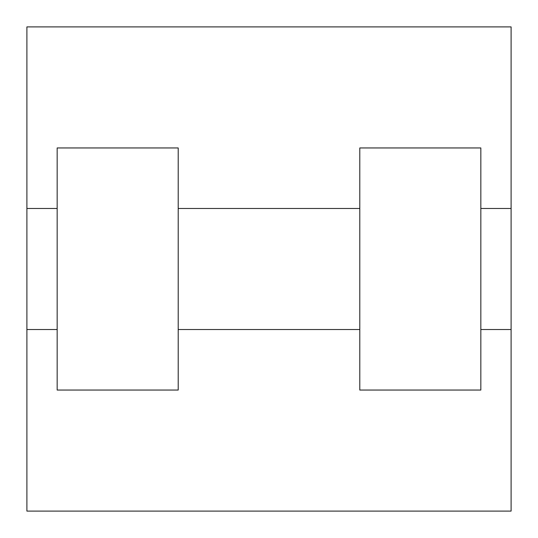 <?xml version="1.0" encoding="UTF-8"?>
<svg xmlns="http://www.w3.org/2000/svg" width="538" height="538" viewBox="0 0 538 538"><rect width="100%" height="100%" fill="white"/><g stroke="black" fill="none" stroke-linecap="round" stroke-linejoin="round"><path stroke-width="0.81" d="M511.1 208.475L511.1 511.1L26.9 511.1L26.9 26.9L511.1 26.9L511.1 208.475L480.837 208.475M359.787 147.95L359.787 390.05L480.837 390.05L480.837 147.95L359.787 147.95M178.213 390.05L178.213 147.95L57.163 147.95L57.163 390.05L178.213 390.05M359.787 208.475L178.213 208.475M359.787 329.525L178.213 329.525M511.1 329.525L480.837 329.525M26.9 329.525L57.163 329.525M26.9 208.475L57.163 208.475"/></g></svg>
